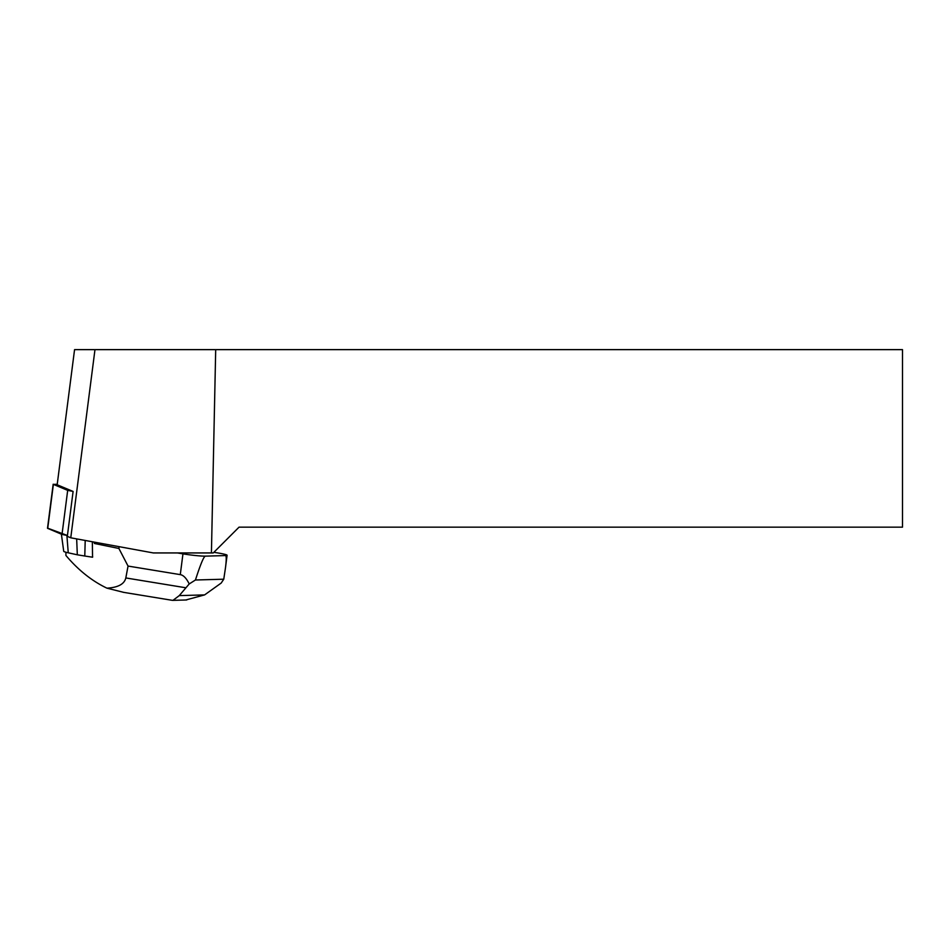 <?xml version="1.0" encoding="UTF-8"?>
<svg xmlns="http://www.w3.org/2000/svg" width="950" height="950" viewBox="0 0 950 950"><rect width="100%" height="100%" fill="white"/><g stroke="black" fill="none" stroke-linecap="round" stroke-linejoin="round"><path stroke-width="1.43" d="M57.226 484.286L53.378 484.381L67.688 490.366L73.019 491.411M47.738 528.2L67.438 535.503L62.011 534.434L47.5 528.295L53.176 484.227M215.697 349.636L902.5 349.636L902.5 527.155L239.044 527.155L213.263 552.936L211.422 552.936L215.697 349.636L94.976 349.636L70.763 537.807L153.306 552.936L211.422 552.936M70.763 537.807L67.319 536.37L73.103 491.447L57.166 484.773L74.563 349.636L94.976 349.636M93.907 542.058L94.478 543.483L118.893 548.459L119.118 546.678M118.893 548.459L128.048 566.069L180.286 574.631C183.445 575.154 186.426 578.265 189.216 583.953L195.439 579.999L223.761 579.203L221.184 583.062L204.606 594.902L185.784 599.984M177.365 552.936L182.958 553.85A16.839 1.235 7.3 0 0 205.342 556.142L225.447 555.572A16.839 1.235 7.3 0 0 227.086 555.263A16.839 1.235 7.3 0 0 217.479 552.888L213.904 552.306M94.478 543.483L94.644 542.189M65.918 552.247L65.906 555.453C78.232 570.083 91.901 580.984 106.923 588.157C118.097 587.504 124.391 584.096 125.816 577.944L128.048 566.069M92.649 556.569L92.601 557.222A35.031 2.577 -172.7 0 1 92.554 557.211L92.352 541.773M189.216 583.953L179.265 595.614L204.606 594.902M195.439 579.999C200.486 564.359 203.787 556.403 205.342 556.142M225.447 555.572C226.492 555.619 226.492 559.764 225.447 568.017L223.761 579.203M123.702 592.361L106.923 588.157M171.902 600.258L172.947 600.364L179.265 595.614M61.394 534.185L63.721 551.297A20.069 1.472 7.3 0 0 68.246 552.805L77.318 554.8L76.665 538.899M77.318 554.8L84.788 556.023L85.203 540.455M84.788 556.023L92.554 557.211M53.378 484.381L47.714 528.449M62.011 534.434L67.688 490.366M180.286 574.631L182.958 553.85M125.816 577.944L185.63 587.741M68.246 552.805L66.892 535.42M225.447 568.017L227.086 555.263M172.069 600.293L123.227 592.289M186.711 599.961L172.947 600.352"/></g></svg>
